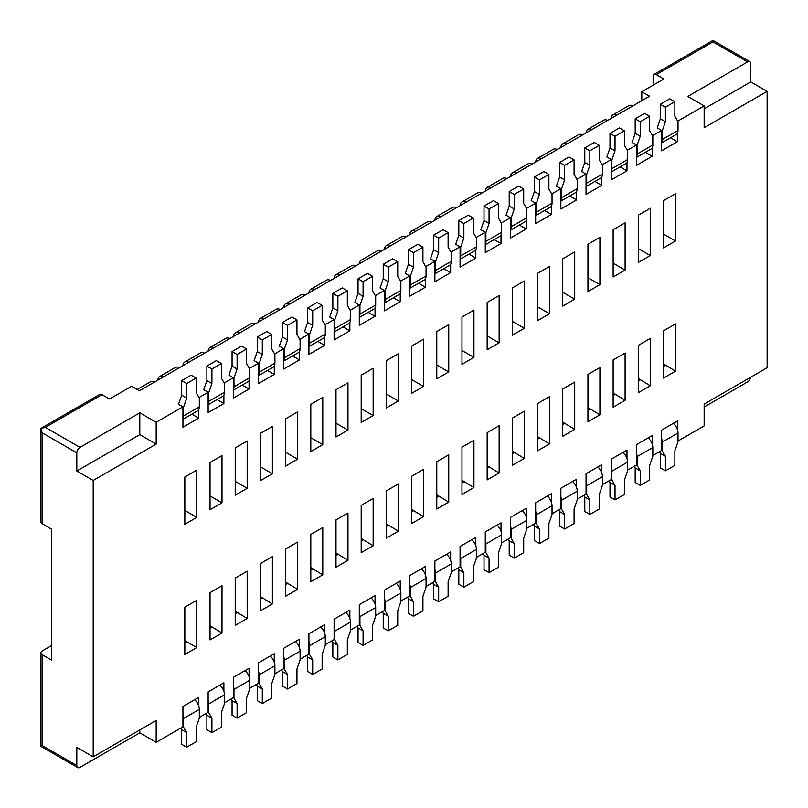 <?xml version="1.0" encoding="UTF-8"?>
<svg xmlns="http://www.w3.org/2000/svg" width="808" height="808" viewBox="0 0 808 808"><rect width="100%" height="100%" fill="white"/><g stroke="black" fill="none" stroke-linecap="round" stroke-linejoin="round"><path stroke-width="1.21" d="M663.52 366.458L665.408 365.368L663.52 364.277M663.52 363.913L675.488 371.185L663.52 378.094L663.52 330.826L675.488 323.917L675.488 371.185M638.33 378.457L650.299 385.739L638.33 392.648L638.33 345.37L650.299 338.461L650.299 385.739M613.131 393.011L625.099 400.283L613.131 407.192L613.131 359.913L625.099 353.005L625.099 400.283M587.941 407.555L599.91 414.827L587.941 421.736L587.941 374.457L599.91 367.549L599.91 414.827M562.742 422.099L574.71 429.371L562.742 436.28L562.742 389.012L574.71 382.093L574.71 429.371M537.552 436.643L549.521 443.915L537.552 450.824L537.552 403.556L549.521 396.647L549.521 443.915M512.353 451.187L524.321 458.459L512.353 465.368L512.353 418.1L524.321 411.191L524.321 458.459M487.163 465.731L499.132 473.013L487.163 479.922L487.163 432.644L499.132 425.735L499.132 473.013M461.974 480.285L473.932 487.557L461.974 494.466L461.974 447.188L473.932 440.279L473.932 487.557M436.774 494.829L448.743 502.101L436.774 509.01L436.774 461.732L448.743 454.823L448.743 502.101M411.585 509.373L423.544 516.645L411.585 523.554L411.585 476.286L423.544 469.367L423.544 516.645M386.386 523.917L398.354 531.189L386.386 538.098L386.386 490.83L398.354 483.921L398.354 531.189M361.196 538.461L373.155 545.733L361.196 552.652L361.196 505.374L373.155 498.465L373.155 545.733M335.997 553.015L347.965 560.287L335.997 567.196L335.997 519.918L347.965 513.009L347.965 560.287M310.807 567.559L322.776 574.831L310.807 581.74L310.807 534.462L322.776 527.553L322.776 574.831M285.608 582.103L297.576 589.375L285.608 596.284L285.608 549.006L297.576 542.097L297.576 589.375M260.418 596.647L272.387 603.919L260.418 610.828L260.418 563.56L272.387 556.651L272.387 603.919M235.219 611.191L247.187 618.463L235.219 625.372L235.219 578.104L247.187 571.195L247.187 618.463M210.029 625.735L221.998 633.007L210.029 639.926L210.029 592.648L221.998 585.739L221.998 633.007M184.83 642.835L186.719 641.744L184.83 640.29M210.029 628.281L211.918 627.19M235.219 613.737L237.108 612.646M260.418 599.193L262.307 598.102M285.608 584.649L287.496 583.558M310.807 570.105L312.696 569.014M335.997 555.561L337.885 554.47M361.196 541.006L363.085 539.916M386.386 526.462L388.274 525.372M411.585 511.919L413.474 510.828M436.774 497.375L438.663 496.284M461.974 482.831L463.863 481.74M487.163 468.286L489.052 467.196M512.353 453.732L514.252 452.642M537.552 439.188L539.441 438.098M562.742 424.644L564.63 423.554M587.941 410.1L589.83 409.01M613.131 395.556L615.019 394.466M638.33 381.002L640.219 379.911M76.811 452.823A4.454 2.575 -60 0 1 79.962 447.369L139.794 412.827L139.794 434.643L76.811 471.003L76.811 452.823L42.167 432.825L42.167 523.736L51.621 529.19L51.621 660.106L42.167 654.652A4.454 2.575 0 0 1 40.865 652.834A4.454 2.575 0 0 1 42.167 651.016L51.621 645.562M139.794 732.836L156.176 742.289L156.176 720.473L93.193 756.833L76.811 747.38L76.811 765.56A4.454 2.575 120 0 0 77.74 767.6A4.454 2.575 120 0 0 79.962 767.378L139.794 732.836L139.794 729.927M42.167 523.736A4.454 2.575 180 0 1 40.865 521.918L40.865 428.432L45.319 427.371L102.01 394.637A4.454 2.575 60 0 0 99.778 394.415L40.865 428.432L42.167 432.825M750.693 377.225A4.454 2.575 -60 0 1 747.612 381.921L704.152 407.01M184.83 524.281L184.83 477.003L196.798 470.094L196.798 517.373L184.83 524.281M184.83 510.464L196.798 517.373M210.029 509.737L210.029 462.459L221.998 455.55L221.998 502.829L210.029 509.737M210.029 495.92L221.998 502.829M235.219 495.193L235.219 447.915L247.187 441.006L247.187 488.284L235.219 495.193M235.219 481.366L247.187 488.284M260.418 480.639L260.418 433.371L272.387 426.462L272.387 473.73L260.418 480.639M260.418 466.822L272.387 473.73M285.608 466.095L285.608 418.827L297.576 411.918L297.576 459.186L285.608 466.095M285.608 452.278L297.576 459.186M310.807 451.551L310.807 404.283L322.776 397.364L322.776 444.642L310.807 451.551M310.807 437.734L322.776 444.642M335.997 437.007L335.997 389.729L347.965 382.82L347.965 430.098L335.997 437.007M335.997 423.19L347.965 430.098M361.196 422.463L361.196 375.185L373.155 368.276L373.155 415.554L361.196 422.463M361.196 408.646L373.155 415.554M386.386 407.919L386.386 360.641L398.354 353.732L398.354 401.01L386.386 407.919M386.386 394.092L398.354 401.01M411.585 393.365L411.585 346.097L423.544 339.188L423.544 386.456L411.585 393.365M411.585 379.548L423.544 386.456M436.774 378.821L436.774 331.553L448.743 324.644L448.743 371.912L436.774 378.821M436.774 365.004L448.743 371.912M461.974 364.277L461.974 316.999L473.932 310.09L473.932 357.368L461.974 364.277M461.974 350.46L473.932 357.368M487.163 349.733L487.163 302.455L499.132 295.546L499.132 342.824L487.163 349.733M487.163 335.916L499.132 342.824M512.353 335.189L512.353 287.911L524.321 281.002L524.321 328.28L512.353 335.189M512.353 321.372L524.321 328.28M537.552 320.645L537.552 273.367L549.521 266.458L549.521 313.736L537.552 320.645M537.552 306.818L549.521 313.736M562.742 306.091L562.742 258.823L574.71 251.914L574.71 299.182L562.742 306.091M562.742 292.274L574.71 299.182M587.941 291.547L587.941 244.279L599.91 237.37L599.91 284.638L587.941 291.547M587.941 277.73L599.91 284.638M613.131 277.003L613.131 229.724L625.099 222.816L625.099 270.094L613.131 277.003M613.131 263.186L625.099 270.094M638.33 262.459L638.33 215.181L650.299 208.272L650.299 255.55L638.33 262.459M638.33 248.642L650.299 255.55M663.52 247.915L663.52 200.637L675.488 193.728L675.488 241.006L663.52 247.915M663.52 234.098L675.488 241.006M184.83 654.47L184.83 607.192L196.798 600.283L196.798 647.562L184.83 654.47M186.719 641.744L196.798 647.562M704.152 127.725L767.135 91.365L750.753 81.911L750.753 63.721A4.454 2.575 120 0 0 749.834 61.691A4.454 2.575 120 0 0 747.612 61.903L687.77 96.455L704.152 105.909L704.152 127.725M704.152 108.817L750.753 81.911M678.013 441.006L704.152 425.917L704.152 404.101L767.135 367.731L767.135 91.365M652.813 455.55L661.631 450.46L661.631 430.098L677.377 421.008L677.377 429.472M627.624 470.104L636.441 465.014L636.441 444.642L652.187 435.552L652.187 444.016M602.425 484.649L611.242 479.558L611.242 459.186L626.988 450.096L626.988 458.57M577.235 499.192L586.053 494.102L586.053 473.74L601.798 464.651L601.798 473.114M552.036 513.736L560.853 508.646L560.853 488.284L576.599 479.195L576.599 487.658M526.846 528.28L535.664 523.19L535.664 502.829L551.41 493.739L551.41 502.202M501.647 542.835L510.464 537.734L510.464 517.373L526.21 508.283L526.21 516.746M476.457 557.379L485.275 552.288L485.275 531.916L501.021 522.827L501.021 531.3M451.258 571.923L460.075 566.832L460.075 546.471L475.821 537.37L475.821 545.844M426.069 586.467L434.886 581.376L434.886 561.015L450.632 551.925L450.632 560.388M400.869 601.011L409.686 595.92L409.686 575.559L425.442 566.469L425.442 574.932M375.68 615.555L384.497 610.464L384.497 590.103L400.243 581.013L400.243 589.476M350.48 630.109L359.308 625.008L359.308 604.647L375.053 595.557L375.053 604.02M325.291 644.653L334.108 639.562L334.108 619.191L349.854 610.101L349.854 618.575M300.101 659.197L308.919 654.106L308.919 633.745L324.664 624.645L324.664 633.119M274.902 673.741L283.719 668.65L283.719 648.289L299.465 639.199L299.465 647.663M249.712 688.285L258.53 683.194L258.53 662.833L274.276 653.743L274.276 662.207M224.513 702.829L233.33 697.738L233.33 677.377L249.076 668.287L249.076 676.75M199.323 717.383L208.141 712.292L208.141 691.921L223.887 682.831L223.887 691.295M156.176 742.289L182.941 726.836L182.941 706.465L198.687 697.375L198.687 705.849M139.794 434.643L156.176 444.097L93.193 480.457L93.193 756.833M76.811 471.003L93.193 480.457M191.849 414.151L198.687 418.1L182.941 427.19L182.941 406.818L156.176 422.281L156.176 444.097M217.049 399.606L223.887 403.546L208.141 412.646L208.141 392.274L199 397.546M242.238 385.052L249.076 389.001L233.33 398.091L233.33 377.73L224.2 383.002M267.438 370.508L274.276 374.457L258.53 383.548L258.53 363.186L249.389 368.458M292.627 355.964L299.465 359.913L283.719 369.004L283.719 348.642L274.589 353.914M317.817 341.42L324.664 345.37L308.919 354.459L308.919 334.098L299.778 339.37M343.016 326.876L349.854 330.826L334.108 339.916L334.108 319.544L324.978 324.816M368.206 312.322L375.053 316.271L359.308 325.371L359.308 305L350.167 310.272M393.405 297.778L400.243 301.727L384.497 310.817L384.497 290.456L375.366 295.728M418.594 283.234L425.442 287.183L409.686 296.273L409.686 275.912L400.556 281.184M443.794 268.69L450.632 272.639L434.886 281.729L434.886 261.368L425.755 266.64M468.983 254.146L475.821 258.095L460.075 267.185L460.075 246.824L450.945 252.096M494.183 239.602L501.021 243.551L485.275 252.641L485.275 232.27L476.144 237.542M519.372 225.048L526.21 228.997L510.464 238.087L510.464 217.726L501.334 222.998M544.572 210.504L551.41 214.453L535.664 223.543L535.664 203.182L526.533 208.454M569.761 195.96L576.599 199.909L560.853 208.999L560.853 188.638L551.723 193.91M594.961 181.416L601.798 185.365L586.053 194.455L586.053 174.094L576.922 179.366M620.15 166.872L626.988 170.821L611.242 179.911L611.242 159.55L602.111 164.822M645.35 152.328L652.187 156.277L636.441 165.367L636.441 144.996L627.301 150.268M652.187 147.803L652.187 156.277M636.441 157.469L650.965 149.076A8.908 5.141 60 0 0 652.813 144.996L652.813 136.269L649.662 130.815L649.662 116.271L644.622 113.362L635.179 118.816L635.179 133.36L632.028 142.45L636.441 144.996M626.988 162.347L626.988 170.821M611.242 172.013L625.776 163.62A8.908 5.141 60 0 0 627.624 159.55L627.624 150.813L624.473 145.359L624.473 130.815L619.433 127.906L609.99 133.36L609.99 147.904L606.838 156.994L611.242 159.55M601.798 176.901L601.798 185.365M586.053 186.557L600.586 178.164A8.908 5.141 60 0 0 602.425 174.094L602.425 165.367L599.273 159.913L599.273 145.359L594.244 142.45L584.79 147.904L584.79 162.458L581.639 171.548L586.053 174.094M576.599 191.446L576.599 199.909M560.853 201.101L575.387 192.718A8.908 5.141 60 0 0 577.235 188.638L577.235 179.911L574.084 174.457L574.084 159.903L569.044 156.994L559.601 162.458L559.601 177.002L556.449 186.093L560.853 188.638M551.41 205.989L551.41 214.453M535.664 215.645L550.197 207.262A8.908 5.141 60 0 0 552.036 203.182L552.036 194.455L548.885 189.001L548.885 174.457L543.855 171.548L534.401 177.002L534.401 191.547L531.25 200.637L535.664 203.182M526.21 220.534L526.21 228.997M510.464 230.199L524.998 221.806A8.908 5.141 60 0 0 526.846 217.726L526.846 208.999L523.695 203.545L523.695 189.001L518.655 186.093L509.212 191.547L509.212 206.091L506.06 215.181L510.464 217.726M501.021 235.078L501.021 243.551M485.275 244.743L499.809 236.35A8.908 5.141 60 0 0 501.647 232.27L501.647 223.543L498.496 218.089L498.496 203.545L493.466 200.637L484.012 206.091L484.012 220.635L480.861 229.724L485.275 232.27M475.821 249.621L475.821 258.095M460.075 259.287L474.609 250.894A8.908 5.141 60 0 0 476.457 246.824L476.457 238.087L473.306 232.633L473.306 218.089L468.266 215.181L458.823 220.635L458.823 235.178L455.672 244.279L460.075 246.824M450.632 264.176L450.632 272.639M434.886 273.831L449.42 265.438A8.908 5.141 60 0 0 451.258 261.368L451.258 252.641L448.117 247.187L448.117 232.633L443.077 229.724L433.623 235.178L433.623 249.733L430.472 258.823L434.886 261.368M425.442 278.72L425.442 287.183M409.686 288.375L424.22 279.992A8.908 5.141 60 0 0 426.069 275.912L426.069 267.185L422.917 261.731L422.917 247.187L417.877 244.268L408.434 249.733L408.434 264.277L405.283 273.367L409.686 275.912M400.243 293.264L400.243 301.727M384.497 302.919L399.031 294.536A8.908 5.141 60 0 0 400.869 290.456L400.869 281.729L397.728 276.275L397.728 261.731L392.688 258.823L383.234 264.277L383.234 278.821L380.083 287.911L384.497 290.456M375.053 307.808L375.053 316.271M359.308 317.473L373.831 309.08A8.908 5.141 60 0 0 375.68 305L375.68 296.273L372.528 290.819L372.528 276.275L367.489 273.367L358.045 278.821L358.045 293.365L354.894 302.455L359.308 305M349.854 322.352L349.854 330.826M334.108 332.017L348.642 323.624A8.908 5.141 60 0 0 350.48 319.544L350.48 310.817L347.339 305.363L347.339 290.819L342.299 287.911L332.846 293.365L332.846 307.909L329.704 316.999L334.108 319.544M324.664 336.896L324.664 345.37M308.919 346.561L323.442 338.168A8.908 5.141 60 0 0 325.291 334.098L325.291 325.361L322.139 319.907L322.139 305.363L317.1 302.455L307.656 307.909L307.656 322.453L304.505 331.553L308.919 334.098M299.465 351.45L299.465 359.913M283.719 361.105L298.253 352.722A8.908 5.141 60 0 0 300.101 348.642L300.101 339.916L296.95 334.462L296.95 319.907L291.91 316.999L282.457 322.453L282.457 337.007L279.315 346.097L283.719 348.642M274.276 365.994L274.276 374.457M258.53 375.649L273.054 367.266A8.908 5.141 60 0 0 274.902 363.186L274.902 354.459L271.751 349.006L271.751 334.462L266.711 331.553L257.267 337.007L257.267 351.551L254.116 360.641L258.53 363.186M249.076 380.538L249.076 389.001M233.33 390.203L247.864 381.81A8.908 5.141 60 0 0 249.712 377.73L249.712 369.004L246.561 363.549L246.561 349.006L241.521 346.097L232.068 351.551L232.068 366.095L228.927 375.185L233.33 377.73M223.887 395.082L223.887 403.546M208.141 404.747L222.665 396.354A8.908 5.141 60 0 0 224.513 392.274L224.513 383.548L221.362 378.094L221.362 363.549L216.322 360.641L206.878 366.095L206.878 380.639L203.727 389.729L208.141 392.274M198.687 409.626L198.687 418.1M182.941 419.291L197.475 410.898A8.908 5.141 60 0 0 199.323 406.818L199.323 398.091L196.172 392.637L196.172 378.094L191.132 375.185L181.679 380.639L181.679 395.183L178.538 404.273L182.941 406.818M139.794 412.827L156.176 422.281M641.794 100.748L641.794 91.728L649.602 96.233L139.42 390.789L131.613 386.274L109.565 399L102.01 394.637M747.612 61.903L712.969 41.905L656.278 74.639L663.833 79.002L641.794 91.728M653.127 85.183L653.127 76.457A4.454 2.575 -120 0 1 654.056 74.417A4.454 2.575 -120 0 1 656.278 74.639M677.377 133.259L677.377 141.723L661.631 150.813L661.631 130.452L652.5 135.724M704.152 105.909L677.69 121.18M661.631 142.925L676.165 134.532A8.908 5.141 60 0 0 678.013 130.452L678.013 121.725L674.862 116.271L674.862 101.727L669.822 98.818L660.368 104.272L660.368 118.816L657.227 127.906L661.631 130.452M670.539 137.774L677.377 141.723M42.167 654.652L42.167 745.562L40.865 746.309L40.865 652.834M712.969 41.905L712.969 40.4L654.056 74.417M137.188 389.496L150.147 382.012A8.908 5.141 60 0 1 154.207 382.245M178.538 404.273L183.578 407.181L183.578 415.918A8.908 5.141 60 0 1 182.941 418.716M181.679 380.639L186.719 383.548L186.719 398.091L183.578 407.181M196.172 378.094L186.719 383.548M181.679 395.183L186.719 398.091M182.941 726.836L183.578 727.2L183.578 718.474A8.908 5.141 -120 0 0 182.941 714.939M180.739 728.109L181.679 729.745L181.679 744.289L186.719 747.198L196.172 741.744L196.172 727.2L199.323 718.11L199.323 709.374A8.908 5.141 -120 0 0 194.688 699.688M183.578 727.2L186.719 732.654L186.719 747.198M181.679 729.745L186.719 732.654M157.762 380.194A8.908 5.141 60 0 1 159.59 376.558L175.336 367.468A8.908 5.141 60 0 1 179.406 367.701M203.727 389.729L208.767 392.637L208.767 401.364A8.908 5.141 60 0 1 208.141 404.172M159.59 376.558A8.908 5.141 60 0 1 163.66 376.791M206.878 366.095L211.918 369.004L211.918 383.548L208.767 392.637M221.362 363.549L211.918 369.004M206.878 380.639L211.918 383.548M208.141 712.292L208.767 712.656L208.767 703.92A8.908 5.141 -120 0 0 208.141 700.395M205.929 713.565L206.878 715.201L206.878 729.745L211.918 732.654L221.362 727.2L221.362 712.656L224.513 703.556L224.513 694.83A8.908 5.141 -120 0 0 219.877 685.144M186.093 641.017L186.093 642.107M208.767 712.656L211.918 718.11L211.918 732.654M206.878 715.201L211.918 718.11M182.951 365.65A8.908 5.141 60 0 1 184.79 362.014L200.536 352.924A8.908 5.141 60 0 1 204.596 353.157M228.927 375.185L233.966 378.094L233.966 386.82A8.908 5.141 60 0 1 233.33 389.628M184.79 362.014A8.908 5.141 60 0 1 188.85 362.247M232.068 351.551L237.108 354.459L237.108 369.004L233.966 378.094M246.561 349.006L237.108 354.459M232.068 366.095L237.108 369.004M233.33 697.738L233.966 698.102L233.966 689.375A8.908 5.141 -120 0 0 233.33 685.84M231.128 699.011L232.068 700.647L232.068 715.201L237.108 718.11L246.561 712.656L246.561 698.102L249.712 689.012L249.712 680.285A8.908 5.141 -120 0 0 245.077 670.6M211.282 626.463L211.282 627.553M233.966 698.102L237.108 703.556L237.108 718.11M232.068 700.647L237.108 703.556M208.151 351.106A8.908 5.141 60 0 1 209.979 347.47L225.725 338.38A8.908 5.141 60 0 1 229.795 338.613M254.116 360.641L259.156 363.549L259.156 372.276A8.908 5.141 60 0 1 258.53 375.084M209.979 347.47A8.908 5.141 60 0 1 214.049 347.703M257.267 337.007L262.307 339.916L262.307 354.459L259.156 363.549M271.751 334.462L262.307 339.916M257.267 351.551L262.307 354.459M258.53 683.194L259.156 683.558L259.156 674.832A8.908 5.141 -120 0 0 258.53 671.297M256.318 684.467L257.267 686.103L257.267 700.647L262.307 703.556L271.751 698.102L271.751 683.558L274.902 674.468L274.902 665.741A8.908 5.141 -120 0 0 270.266 656.056M236.481 611.919L236.481 613.009M259.156 683.558L262.307 689.012L262.307 703.556M257.267 686.103L262.307 689.012M233.34 336.562A8.908 5.141 60 0 1 235.178 332.926L250.924 323.836A8.908 5.141 60 0 1 254.985 324.069M279.315 346.097L284.345 349.006L284.345 357.732A8.908 5.141 60 0 1 283.719 360.54M235.178 332.926A8.908 5.141 60 0 1 239.239 333.159M282.457 322.453L287.496 325.361L287.496 339.916L284.345 349.006M296.95 319.907L287.496 325.361M282.457 337.007L287.496 339.916M283.719 668.65L284.345 669.014L284.345 660.288A8.908 5.141 -120 0 0 283.719 656.753M281.517 669.923L282.457 671.559L282.457 686.103L287.496 689.012L296.95 683.558L296.95 669.014L300.101 659.924L300.101 651.197A8.908 5.141 -120 0 0 295.465 641.501M261.671 597.375L261.671 598.465M284.345 669.014L287.496 674.468L287.496 689.012M282.457 671.559L287.496 674.468M258.54 322.018A8.908 5.141 60 0 1 260.368 318.382L276.114 309.292A8.908 5.141 60 0 1 280.184 309.514M304.505 331.553L309.545 334.462L309.545 343.188A8.908 5.141 60 0 1 308.919 345.996M260.368 318.382A8.908 5.141 60 0 1 264.438 318.615M307.656 307.909L312.696 310.817L312.696 325.361L309.545 334.462M322.139 305.363L312.696 310.817M307.656 322.453L312.696 325.361M308.919 654.106L309.545 654.47L309.545 645.744A8.908 5.141 -120 0 0 308.919 642.209M306.707 655.379L307.656 657.015L307.656 671.559L312.696 674.468L322.139 669.014L322.139 654.47L325.291 645.38L325.291 636.654A8.908 5.141 -120 0 0 320.655 626.957M286.87 582.831L286.87 583.921M309.545 654.47L312.696 659.924L312.696 674.468M307.656 657.015L312.696 659.924M283.729 307.464A8.908 5.141 60 0 1 285.567 303.838L301.313 294.738A8.908 5.141 60 0 1 305.374 294.971M329.704 316.999L334.734 319.907L334.734 328.644A8.908 5.141 60 0 1 334.108 331.442M285.567 303.838A8.908 5.141 60 0 1 289.628 304.06M332.846 293.365L337.885 296.273L337.885 310.817L334.734 319.907M347.339 290.819L337.885 296.273M332.846 307.909L337.885 310.817M334.108 639.562L334.734 639.926L334.734 631.2A8.908 5.141 -120 0 0 334.108 627.665M331.906 640.835L332.846 642.471L332.846 657.015L337.885 659.924L347.339 654.47L347.339 639.926L350.48 630.836L350.48 622.099A8.908 5.141 -120 0 0 345.854 612.413M312.06 568.287L312.06 569.377M334.734 639.926L337.885 645.38L337.885 659.924M332.846 642.471L337.885 645.38M308.929 292.92A8.908 5.141 60 0 1 310.757 289.284L326.503 280.194A8.908 5.141 60 0 1 330.573 280.426M354.894 302.455L359.934 305.363L359.934 314.09A8.908 5.141 60 0 1 359.308 316.898M310.757 289.284A8.908 5.141 60 0 1 314.827 289.517M358.045 278.821L363.085 281.729L363.085 296.273L359.934 305.363M372.528 276.275L363.085 281.729M358.045 293.365L363.085 296.273M359.308 625.008L359.934 625.372L359.934 616.645A8.908 5.141 -120 0 0 359.308 613.11M357.096 626.281L358.045 627.927L358.045 642.471L363.085 645.38L372.528 639.926L372.528 625.372L375.68 616.282L375.68 607.555A8.908 5.141 -120 0 0 371.044 597.87M337.259 553.743L337.259 554.833M359.934 625.372L363.085 630.836L363.085 645.38M358.045 627.927L363.085 630.836M485.275 552.288L485.901 552.652L485.901 543.925A8.908 5.141 -120 0 0 485.275 540.39M483.073 553.561L484.012 555.197L484.012 569.741L489.052 572.65L498.496 567.196L498.496 552.652L501.647 543.562L501.647 534.825A8.908 5.141 -120 0 0 497.021 525.139M463.226 481.012L463.226 482.103M485.901 552.652L489.052 558.106L489.052 572.65M484.012 555.197L489.052 558.106M434.896 220.19A8.908 5.141 60 0 1 436.734 216.564L452.48 207.464A8.908 5.141 60 0 1 456.54 207.696M480.861 229.724L485.901 232.633L485.901 241.37A8.908 5.141 60 0 1 485.275 244.167M436.734 216.564A8.908 5.141 60 0 1 440.794 216.786M484.012 206.091L489.052 208.999L489.052 223.543L485.901 232.633M498.496 203.545L489.052 208.999M484.012 220.635L489.052 223.543M460.095 205.646A8.908 5.141 60 0 1 461.924 202.01L477.669 192.92A8.908 5.141 60 0 1 481.73 193.152M506.06 215.181L511.1 218.089L511.1 226.816A8.908 5.141 60 0 1 510.464 229.624M461.924 202.01A8.908 5.141 60 0 1 465.984 202.242M509.212 191.547L514.252 194.455L514.252 208.999L511.1 218.089M523.695 189.001L514.252 194.455M509.212 206.091L514.252 208.999M510.464 537.734L511.1 538.098L511.1 529.371A8.908 5.141 -120 0 0 510.464 525.836M508.262 539.007L509.212 540.643L509.212 555.197L514.252 558.106L523.695 552.652L523.695 538.098L526.846 529.008L526.846 520.281A8.908 5.141 -120 0 0 522.21 510.595M488.426 466.469L488.426 467.559M511.1 538.098L514.252 543.562L514.252 558.106M509.212 540.643L514.252 543.562M535.674 162.014A8.908 5.141 60 0 1 537.512 158.378L553.258 149.288A8.908 5.141 60 0 1 557.318 149.52M581.639 171.548L586.679 174.457L586.679 183.184A8.908 5.141 60 0 1 586.053 185.992M537.512 158.378A8.908 5.141 60 0 1 541.572 158.61M584.79 147.904L589.83 150.813L589.83 165.367L586.679 174.457M599.273 145.359L589.83 150.813M584.79 162.458L589.83 165.367M586.053 494.102L586.679 494.466L586.679 485.739A8.908 5.141 -120 0 0 586.053 482.204M583.851 495.375L584.79 497.011L584.79 511.555L589.83 514.464L599.273 509.01L599.273 494.466L602.425 485.376L602.425 476.649A8.908 5.141 -120 0 0 597.789 466.953M564.004 422.826L564.004 423.917M586.679 494.466L589.83 499.92L589.83 514.464M584.79 497.011L589.83 499.92M535.664 523.19L536.29 523.554L536.29 514.827A8.908 5.141 -120 0 0 535.664 511.292M533.462 524.463L534.401 526.099L534.401 540.653L539.441 543.562L548.885 538.098L548.885 523.554L552.036 514.464L552.036 505.737A8.908 5.141 -120 0 0 547.41 496.051M513.615 451.914L513.615 453.005M536.29 523.554L539.441 529.008L539.441 543.562M534.401 526.099L539.441 529.008M485.285 191.102A8.908 5.141 60 0 1 487.123 187.466L502.869 178.376A8.908 5.141 60 0 1 506.929 178.608M531.25 200.637L536.29 203.545L536.29 212.272A8.908 5.141 60 0 1 535.664 215.079M487.123 187.466A8.908 5.141 60 0 1 491.183 187.698M534.401 177.002L539.441 179.911L539.441 194.455L536.29 203.545M548.885 174.457L539.441 179.911M534.401 191.547L539.441 194.455M661.631 450.46L662.267 450.824L662.267 442.097A8.908 5.141 -120 0 0 661.631 438.562M659.429 451.733L660.368 453.369L660.368 467.923L665.408 470.832L674.862 465.378L674.862 450.824L678.013 441.734L678.013 433.007A8.908 5.141 -120 0 0 673.377 423.321M639.593 379.184L639.593 380.275M662.267 450.824L665.408 456.278L665.408 470.832M660.368 453.369L665.408 456.278M611.252 118.372A8.908 5.141 60 0 1 613.09 114.736L628.836 105.646A8.908 5.141 60 0 1 632.896 105.878M657.227 127.906L662.267 130.815L662.267 139.542A8.908 5.141 60 0 1 661.631 142.349M613.09 114.736A8.908 5.141 60 0 1 617.15 114.968M660.368 104.272L665.408 107.181L665.408 121.725L662.267 130.815M674.862 101.727L665.408 107.181M660.368 118.816L665.408 121.725M636.441 465.014L637.068 465.378L637.068 456.641A8.908 5.141 -120 0 0 636.441 453.116M634.23 466.287L635.179 467.923L635.179 482.467L640.219 485.376L649.662 479.922L649.662 465.378L652.813 456.278L652.813 447.551A8.908 5.141 -120 0 0 648.178 437.865M614.393 393.738L614.393 394.829M637.068 465.378L640.219 470.832L640.219 485.376M635.179 467.923L640.219 470.832M586.063 132.916A8.908 5.141 60 0 1 587.891 129.29L603.637 120.19A8.908 5.141 60 0 1 607.707 120.422M632.028 142.45L637.068 145.359L637.068 154.086A8.908 5.141 60 0 1 636.441 156.893M587.891 129.29A8.908 5.141 60 0 1 591.961 129.512M635.179 118.816L640.219 121.725L640.219 136.269L637.068 145.359M649.662 116.271L640.219 121.725M635.179 133.36L640.219 136.269M611.242 479.558L611.878 479.922L611.878 471.195A8.908 5.141 -120 0 0 611.242 467.66M609.04 480.831L609.99 482.467L609.99 497.011L615.019 499.92L624.473 494.466L624.473 479.922L627.624 470.832L627.624 462.105A8.908 5.141 -120 0 0 622.988 452.409M589.204 408.282L589.204 409.373M611.878 479.922L615.019 485.376L615.019 499.92M609.99 482.467L615.019 485.376M560.873 147.46A8.908 5.141 60 0 1 562.701 143.834L578.447 134.744A8.908 5.141 60 0 1 582.507 134.966M606.838 156.994L611.878 159.913L611.878 168.64A8.908 5.141 60 0 1 611.242 171.447M562.701 143.834A8.908 5.141 60 0 1 566.761 144.056M609.99 133.36L615.019 136.269L615.019 150.813L611.878 159.913M624.473 130.815L615.019 136.269M609.99 147.904L615.019 150.813M560.853 508.646L561.489 509.01L561.489 500.283A8.908 5.141 -120 0 0 560.853 496.748M558.651 509.919L559.601 511.555L559.601 526.099L564.63 529.008L574.084 523.554L574.084 509.01L577.235 499.92L577.235 491.193A8.908 5.141 -120 0 0 572.599 481.507M538.815 437.37L538.815 438.461M561.489 509.01L564.63 514.464L564.63 529.008M559.601 511.555L564.63 514.464M510.484 176.558A8.908 5.141 60 0 1 512.312 172.922L528.058 163.832A8.908 5.141 60 0 1 532.119 164.064M556.449 186.093L561.489 189.001L561.489 197.728A8.908 5.141 60 0 1 560.853 200.536M512.312 172.922A8.908 5.141 60 0 1 516.373 173.154M559.601 162.458L564.63 165.367L564.63 179.911L561.489 189.001M574.084 159.903L564.63 165.367M559.601 177.002L564.63 179.911M460.075 566.832L460.712 567.196L460.712 558.469A8.908 5.141 -120 0 0 460.075 554.934M457.873 568.105L458.823 569.741L458.823 584.285L463.863 587.194L473.306 581.74L473.306 567.196L476.457 558.106L476.457 549.379A8.908 5.141 -120 0 0 471.821 539.683M438.037 495.556L438.037 496.647M460.712 567.196L463.863 572.65L463.863 587.194M458.823 569.741L463.863 572.65M409.707 234.744A8.908 5.141 60 0 1 411.535 231.108L427.281 222.018A8.908 5.141 60 0 1 431.351 222.24M455.672 244.279L460.712 247.187L460.712 255.914A8.908 5.141 60 0 1 460.075 258.722M411.535 231.108A8.908 5.141 60 0 1 415.595 231.33M458.823 220.635L463.863 223.543L463.863 238.087L460.712 247.187M473.306 218.089L463.863 223.543M458.823 235.178L463.863 238.087M434.886 581.376L435.512 581.74L435.512 573.013A8.908 5.141 -120 0 0 434.886 569.478M432.684 582.649L433.623 584.285L433.623 598.829L438.663 601.738L448.117 596.284L448.117 581.74L451.258 572.65L451.258 563.923A8.908 5.141 -120 0 0 446.632 554.227M412.837 510.101L412.837 511.191M435.512 581.74L438.663 587.194L438.663 601.738M433.623 584.285L438.663 587.194M384.507 249.288A8.908 5.141 60 0 1 386.345 245.652L402.091 236.562A8.908 5.141 60 0 1 406.151 236.794M430.472 258.823L435.512 261.731L435.512 270.458A8.908 5.141 60 0 1 434.886 273.266M386.345 245.652A8.908 5.141 60 0 1 390.405 245.885M433.623 235.178L438.663 238.087L438.663 252.641L435.512 261.731M448.117 232.633L438.663 238.087M433.623 249.733L438.663 252.641M409.686 595.92L410.323 596.284L410.323 587.557A8.908 5.141 -120 0 0 409.686 584.022M407.484 597.193L408.434 598.829L408.434 613.373L413.474 616.282L422.917 610.828L422.917 596.284L426.069 587.194L426.069 578.467A8.908 5.141 -120 0 0 421.433 568.781M387.648 524.645L387.648 525.735M410.323 596.284L413.474 601.738L413.474 616.282M408.434 598.829L413.474 601.738M359.318 263.832A8.908 5.141 60 0 1 361.146 260.196L376.892 251.106A8.908 5.141 60 0 1 380.962 251.339M405.283 273.367L410.323 276.275L410.323 285.002A8.908 5.141 60 0 1 409.686 287.81M361.146 260.196A8.908 5.141 60 0 1 365.216 260.429M408.434 249.733L413.474 252.641L413.474 267.185L410.323 276.275M422.917 247.187L413.474 252.641M408.434 264.277L413.474 267.185M384.497 610.464L385.123 610.828L385.123 602.101A8.908 5.141 -120 0 0 384.497 598.566M382.295 611.737L383.234 613.373L383.234 627.927L388.274 630.836L397.728 625.382L397.728 610.828L400.869 601.738L400.869 593.011A8.908 5.141 -120 0 0 396.243 583.325M362.449 539.188L362.449 540.279M385.123 610.828L388.274 616.282L388.274 630.836M383.234 613.373L388.274 616.282M334.118 278.376A8.908 5.141 60 0 1 335.956 274.74L351.702 265.65A8.908 5.141 60 0 1 355.762 265.882M380.083 287.911L385.123 290.819L385.123 299.546A8.908 5.141 60 0 1 384.497 302.354M335.956 274.74A8.908 5.141 60 0 1 340.017 274.973M383.234 264.277L388.274 267.185L388.274 281.729L385.123 290.819M397.728 261.731L388.274 267.185M383.234 278.821L388.274 281.729M76.811 765.56L42.167 745.562M79.962 447.369L45.319 427.371M199.323 406.818L183.578 415.918M183.578 718.474L199.323 709.374M224.513 392.274L208.767 401.364M208.767 703.92L224.513 694.83M249.712 377.73L233.966 386.82M233.966 689.375L249.712 680.285M274.902 363.186L259.156 372.276M259.156 674.832L274.902 665.741M300.101 348.642L284.345 357.732M284.345 660.288L300.101 651.197M325.291 334.098L309.545 343.188M309.545 645.744L325.291 636.654M350.48 319.544L334.734 328.644M334.734 631.2L350.48 622.099M375.68 305L359.934 314.09M359.934 616.645L375.68 607.555M485.901 543.925L501.647 534.825M501.647 232.27L485.901 241.37M526.846 217.726L511.1 226.816M511.1 529.371L526.846 520.281M602.425 174.094L586.679 183.184M586.679 485.739L602.425 476.649M536.29 514.827L552.036 505.737M552.036 203.182L536.29 212.272M662.267 442.097L678.013 433.007M678.013 130.452L662.267 139.542M637.068 456.641L652.813 447.551M652.813 144.996L637.068 154.086M611.878 471.195L627.624 462.105M627.624 159.55L611.878 168.64M561.489 500.283L577.235 491.193M577.235 188.638L561.489 197.728M460.712 558.469L476.457 549.379M476.457 246.824L460.712 255.914M435.512 573.013L451.258 563.923M451.258 261.368L435.512 270.458M410.323 587.557L426.069 578.467M426.069 275.912L410.323 285.002M385.123 602.101L400.869 593.011M400.869 290.456L385.123 299.546M77.74 767.6L40.865 746.309M749.834 61.691L712.969 40.4"/></g></svg>
